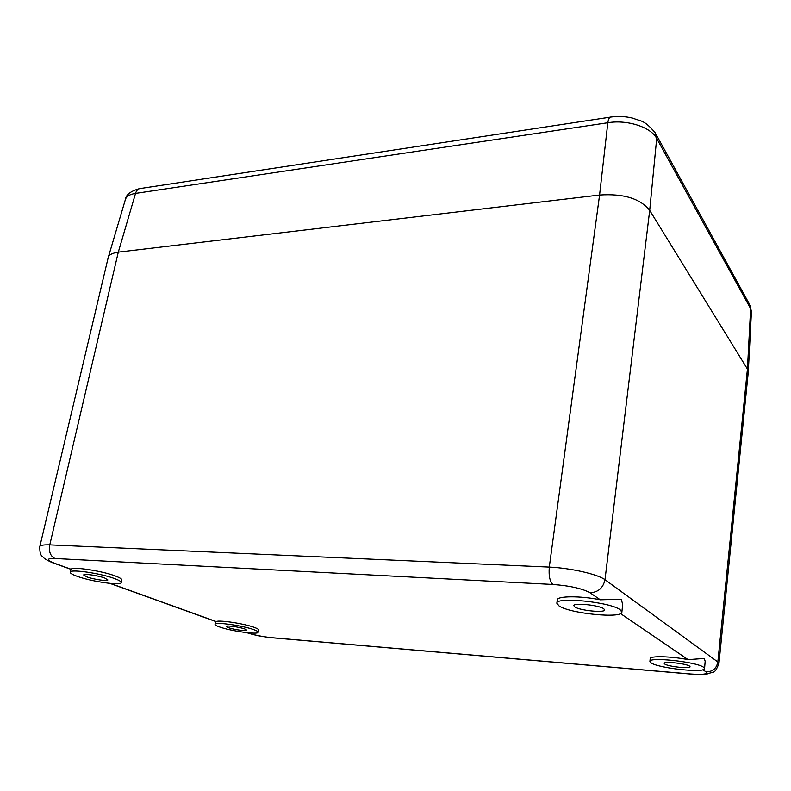 <?xml version="1.0" encoding="UTF-8"?>
<svg xmlns="http://www.w3.org/2000/svg" width="791" height="791" viewBox="0 0 791 791"><rect width="100%" height="100%" fill="white"/><g stroke="black" fill="none" stroke-linecap="round" stroke-linejoin="round"><path stroke-width="1.19" d="M748.266 371.424L747.436 369.051L748.256 372.195M748.276 372.037L751.43 311.862L750.619 308.628L747.436 369.051L649.698 210.376C640.216 198.541 623.516 193.429 599.578 195.031C623.516 193.429 640.216 198.541 649.698 210.376L604.996 579.714C597.867 574.256 570.627 568.037 549.29 567.088L49.774 544.87C43.584 544.683 40.272 545.246 39.817 546.581L108.159 257.757C108.416 255.088 111.798 253.209 118.304 252.131C111.936 253.179 108.565 254.999 108.209 257.579M610.217 117.157L140.847 188.436C138.306 188.535 136.536 190.186 135.538 193.399L607.824 122.743C608.417 118.808 609.515 116.9 611.117 117.019C618.522 116.02 625.869 116.425 633.146 118.254C641.056 121.626 643.706 119.263 655.195 132.779L656.698 138.455C651.082 127.183 627.332 119.431 607.824 122.743L599.578 195.031L118.304 252.131L49.774 544.87C48.627 551.584 50.357 556.132 54.965 558.505C46.224 558.367 46.135 559.979 54.688 563.34L71.061 569.243C72.673 566.405 102.197 570.904 115.387 576.016C119.827 577.687 121.972 579.012 121.824 580.001L121.201 582.601C121.349 581.622 119.194 580.307 114.754 578.646C100.882 573.307 69.845 568.818 70.211 572.17C70.092 573.218 72.436 574.602 77.251 576.342C91.558 581.622 121.3 585.884 121.201 582.601M574.849 606.964L573.851 605.728C573.317 602.534 598.975 605.095 603.751 608.744L604.631 609.91C604.977 613.084 579.882 610.573 574.849 606.964M651.161 662.917C658.685 668.286 705.246 673.309 704.563 668.563L703.604 667.288C696.911 661.84 648.571 656.668 649.915 661.444L651.161 662.917M664.737 664.045L664.183 663.372C663.629 661.118 686.301 663.55 689.574 666.121L690.068 666.754C690.474 668.998 668.207 666.605 664.737 664.045M219.404 626.907C230.517 631.06 258.469 634.936 258.173 632.266C258.252 631.653 256.927 630.832 254.178 629.814C243.44 625.641 214.49 621.597 215.033 624.317C214.954 624.969 216.418 625.839 219.404 626.907M228.431 627.659L226.414 626.452C226.177 625.167 239.772 627.065 244.903 629.033L246.841 630.219C247.019 631.485 233.652 629.626 228.431 627.659M86.97 576.936L83.708 574.988C83.569 573.416 98.104 575.512 104.728 578.033L107.863 579.932C107.942 581.494 93.694 579.447 86.97 576.936M559.108 605.995C570.014 613.569 622.379 618.819 621.874 612.115L620.124 609.752C610.365 602 555.529 596.533 556.864 603.296L559.108 605.995M649.915 661.444L650.192 658.646C649.708 655.749 670.916 656.223 688.081 659.645L704.326 658.448L705.157 661.345L704.563 668.563M621.874 612.115L622.685 604.344L621.242 599.212L600.329 599.805C580.208 595.692 556.953 595.91 557.279 599.964L556.864 603.296M258.173 632.266L258.627 630.002C258.716 629.369 257.382 628.548 254.633 627.52C245.062 623.783 219.493 619.818 216.121 621.538L215.033 624.317M70.211 572.17L71.061 569.243M748.266 372.195L718.93 663.56L717.842 661.968C716.567 668.494 712.632 671.796 706.037 671.875L702.902 669.74M600.329 599.805L589.957 592.736C598.125 592.36 603.138 588.02 604.996 579.714L717.842 661.968L747.436 369.051L649.698 210.376L656.698 138.465L750.619 308.628L749.245 303.793L656.194 134.599M589.957 592.736C582.235 588.514 569.886 585.765 552.929 584.47C549.824 581.563 548.608 575.769 549.29 567.088L599.578 195.031L118.304 252.131L135.538 193.399C129.793 194.299 126.412 196.326 125.403 199.48L108.258 257.401M110.414 583.432L216.121 621.538M552.929 584.47L54.965 558.505M688.081 659.645L620.54 613.579M247.029 632.681L247.326 632.79C254.376 635.094 262.533 636.735 271.788 637.694L690.474 673.981C703.011 674.871 708.202 674.169 706.037 671.875M54.688 563.34L52.127 562.53M247.326 632.79L246.288 632.602M271.788 637.694L273.103 637.872M690.474 673.981L691.265 674.12M39.837 546.502C39.51 556.646 42.506 555.796 43.98 558.031C44.336 558.851 52.117 562.816 54.134 563.281L70.963 569.342M109.909 583.382L215.943 621.597M246.574 632.632L246.832 632.721C253.407 634.679 258.271 636.241 272.045 637.783L690.632 674.07C696.881 674.496 700.866 674.931 707.915 673.823C713.452 671.154 714.313 675.188 718.93 663.511M125.373 199.569C125.967 194.734 130.644 191.096 139.414 188.654M750.066 305.257L751.44 311.802"/></g></svg>
